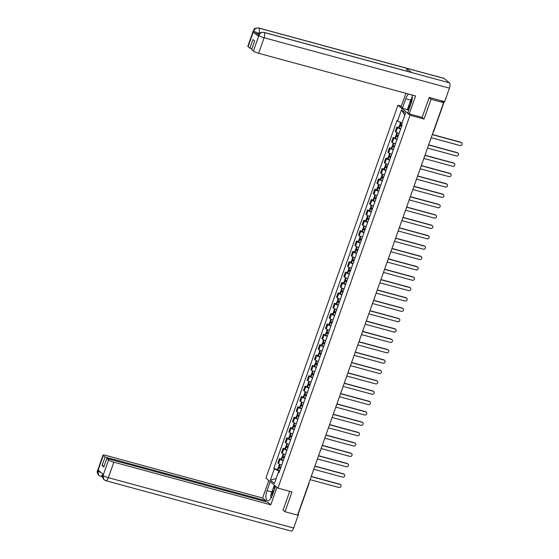 <?xml version="1.0" encoding="UTF-8"?>
<svg xmlns="http://www.w3.org/2000/svg" width="559" height="559" viewBox="0 0 559 559"><rect width="100%" height="100%" fill="white"/><g stroke="black" fill="none" stroke-linecap="round" stroke-linejoin="round"><path stroke-width="0.84" d="M401.362 106.147L397.952 105.218L265.909 478.106L277.949 488.112L409.999 115.231L424.05 119.053L431.059 99.257L443.601 102.667L297.542 515.139L284.999 511.73L292.008 491.934L277.949 488.112M283.071 510.129L284.999 511.73M431.059 99.257L429.137 97.657M443.126 102.269L443.427 101.431L441.47 100.9L443.601 102.667M443.427 101.431L444.237 101.542M400.635 129.115A3.284 0.545 -160.5 0 1 397.533 127.683L396.799 127.068L395.248 131.456L395.982 132.064A3.284 0.545 19.5 0 0 399.084 133.496M398.686 127.585L396.799 127.068M396.967 139.477A3.284 0.545 -160.5 0 1 393.864 138.038L393.131 137.43L391.579 141.811L392.313 142.426A3.284 0.545 19.5 0 0 395.416 143.859M395.017 137.94L393.131 137.43M393.298 149.84A3.284 0.545 -160.5 0 1 390.196 148.401L389.462 147.793L387.911 152.174L388.645 152.789A3.284 0.545 19.5 0 0 391.747 154.221M391.349 148.303L389.462 147.793M389.63 160.202A3.284 0.545 -160.5 0 1 386.528 158.763L385.794 158.155L384.243 162.536L384.976 163.151A3.284 0.545 19.5 0 0 388.079 164.584M387.68 158.665L385.794 158.155M385.962 170.565A3.284 0.545 -160.5 0 1 382.859 169.125L382.125 168.518L380.567 172.899L381.308 173.507A3.284 0.545 19.5 0 0 384.41 174.946M384.012 169.028L382.125 168.518M382.293 180.92A3.284 0.545 -160.5 0 1 379.191 179.488L378.457 178.88L376.899 183.261L377.632 183.869A3.284 0.545 19.5 0 0 380.735 185.308M380.344 179.39L378.457 178.88M378.625 191.283A3.284 0.545 -160.5 0 1 375.522 189.85L374.782 189.235L373.23 193.624L373.964 194.232A3.284 0.545 19.5 0 0 377.066 195.671M376.668 189.753L374.782 189.235M374.949 201.645A3.284 0.545 -160.5 0 1 371.847 200.213L371.113 199.598L369.562 203.986L370.296 204.594A3.284 0.545 19.5 0 0 373.398 206.033M373 200.115L371.113 199.598M371.281 212.008A3.284 0.545 -160.5 0 1 368.178 210.575L367.445 209.96L365.893 214.349L366.627 214.956A3.284 0.545 19.5 0 0 369.73 216.389M369.331 210.477L367.445 209.96M367.612 222.37A3.284 0.545 -160.5 0 1 364.51 220.931L363.776 220.323L362.225 224.704L362.959 225.319A3.284 0.545 19.5 0 0 366.061 226.751M365.663 220.833L363.776 220.323M363.944 232.733A3.284 0.545 -160.5 0 1 360.841 231.293L360.108 230.685L358.557 235.066L359.29 235.681A3.284 0.545 19.5 0 0 362.393 237.114M361.994 231.195L360.108 230.685M360.276 243.095A3.284 0.545 -160.5 0 1 357.173 241.656L356.439 241.048L354.888 245.429L355.622 246.044A3.284 0.545 19.5 0 0 358.724 247.476M358.326 241.558L356.439 241.048M356.607 253.458A3.284 0.545 -160.5 0 1 353.505 252.018L352.771 251.41L351.22 255.791L351.953 256.399A3.284 0.545 19.5 0 0 355.056 257.839M354.658 251.92L352.771 251.41M352.939 263.813A3.284 0.545 -160.5 0 1 349.836 262.381L349.102 261.773L347.544 266.154L348.285 266.762A3.284 0.545 19.5 0 0 351.387 268.201M350.989 262.283L349.102 261.773M349.27 274.176A3.284 0.545 -160.5 0 1 346.168 272.743L345.434 272.128L343.876 276.516L344.61 277.124A3.284 0.545 19.5 0 0 347.712 278.564M347.321 272.645L345.434 272.128M345.602 284.538A3.284 0.545 -160.5 0 1 342.499 283.106L341.759 282.491L340.207 286.879L340.941 287.487A3.284 0.545 19.5 0 0 344.044 288.919M343.645 283.008L341.759 282.491M341.926 294.9A3.284 0.545 -160.5 0 1 338.824 293.468L338.09 292.853L336.539 297.241L337.273 297.849A3.284 0.545 19.5 0 0 340.375 299.282M339.977 293.37L338.09 292.853M338.258 305.263A3.284 0.545 -160.5 0 1 335.155 303.823L334.422 303.216L332.871 307.597L333.604 308.212A3.284 0.545 19.5 0 0 336.707 309.644M336.308 303.726L334.422 303.216M334.589 315.625A3.284 0.545 -160.5 0 1 331.487 314.186L330.753 313.578L329.202 317.959L329.936 318.574A3.284 0.545 19.5 0 0 333.038 320.007M332.64 314.088L330.753 313.578M330.921 325.988A3.284 0.545 -160.5 0 1 327.819 324.548L327.085 323.94L325.534 328.322L326.267 328.937A3.284 0.545 19.5 0 0 329.37 330.369M328.971 324.451L327.085 323.94M327.253 336.343A3.284 0.545 -160.5 0 1 324.15 334.911L323.416 334.303L321.865 338.684L322.599 339.292A3.284 0.545 19.5 0 0 325.701 340.731M325.303 334.813L323.416 334.303M323.584 346.706A3.284 0.545 -160.5 0 1 320.482 345.273L319.748 344.665L318.197 349.047L318.93 349.654A3.284 0.545 19.5 0 0 322.033 351.094M321.635 345.176L319.748 344.665M319.916 357.068A3.284 0.545 -160.5 0 1 316.813 355.636L316.08 355.021L314.521 359.409L315.262 360.017A3.284 0.545 19.5 0 0 318.364 361.456M317.966 355.538L316.08 355.021M316.247 367.431A3.284 0.545 -160.5 0 1 313.145 365.998L312.404 365.383L310.853 369.772L311.587 370.379A3.284 0.545 19.5 0 0 314.689 371.812M314.298 365.9L312.404 365.383M312.579 377.793A3.284 0.545 -160.5 0 1 309.476 376.361L308.736 375.746L307.184 380.127L307.918 380.742A3.284 0.545 19.5 0 0 311.021 382.174M310.622 376.263L308.736 375.746M308.903 388.156A3.284 0.545 -160.5 0 1 305.801 386.716L305.067 386.108L303.516 390.489L304.25 391.104A3.284 0.545 19.5 0 0 307.352 392.537M306.954 386.618L305.067 386.108M305.235 398.518A3.284 0.545 -160.5 0 1 302.133 397.079L301.399 396.471L299.848 400.852L300.581 401.467A3.284 0.545 19.5 0 0 303.684 402.899M303.285 396.981L301.399 396.471M301.567 408.881A3.284 0.545 -160.5 0 1 298.464 407.441L297.73 406.833L296.179 411.214L296.913 411.829A3.284 0.545 19.5 0 0 300.015 413.262M299.617 407.343L297.73 406.833M297.898 419.236A3.284 0.545 -160.5 0 1 294.796 417.804L294.062 417.196L292.511 421.577L293.244 422.185A3.284 0.545 19.5 0 0 296.347 423.624M295.949 417.706L294.062 417.196M294.23 429.598A3.284 0.545 -160.5 0 1 291.127 428.166L290.394 427.551L288.842 431.939L289.576 432.547A3.284 0.545 19.5 0 0 292.678 433.987M292.28 428.068L290.394 427.551M290.561 439.961A3.284 0.545 -160.5 0 1 287.459 438.529L286.725 437.914L285.174 442.302L285.908 442.91A3.284 0.545 19.5 0 0 289.01 444.349M288.612 438.431L286.725 437.914M286.893 450.323A3.284 0.545 -160.5 0 1 283.79 448.891L283.057 448.276L281.498 452.664L282.239 453.272A3.284 0.545 19.5 0 0 285.342 454.705M284.943 448.793L283.057 448.276M283.224 460.686A3.284 0.545 -160.5 0 1 280.122 459.253L279.381 458.639L277.83 463.02L278.564 463.635A3.284 0.545 19.5 0 0 281.666 465.067M281.275 459.156L279.381 458.639M402.082 122.973L397.526 121.03L401.481 109.871L405.527 113.239L401.579 124.391L402.145 124.867L278.941 472.774L278.375 472.306L274.42 483.465L270.374 480.097L274.329 468.938L278.948 470.909L278.452 472.299M397.526 121.03L396.96 120.562L273.763 468.47L274.329 468.938M397.952 105.218L409.999 115.231M421.996 117.341L424.05 119.053M279.542 471.069L278.948 470.909M277.599 469.511L273.763 468.47M279.13 472.25L278.375 472.306M401.481 109.871L404.8 115.28M276.153 478.567L270.374 480.097M431.192 137.717L460.106 145.571A1.642 1.474 129.7 0 0 461.699 142.783A1.642 1.474 129.7 0 0 461.189 142.517L460.875 142.259A1.642 1.474 -50.3 0 1 461.531 142.664M401.942 125.419A5.429 0.901 -160.5 0 1 400.377 124.664L399.867 124.245L400.551 122.316M401.83 125.74L399.489 125.307L399.999 125.726A5.429 0.901 19.5 0 0 401.572 126.481M399.489 125.307L398.637 127.732L399.14 128.151A5.429 0.901 19.5 0 0 400.712 128.905M461.189 142.517L432.275 134.656M401.628 126.32A4.5 0.748 -160.5 0 1 400.649 125.838L401.774 125.901M460.875 142.259L432.331 134.495M263.813 32.303A4.395 1.782 105.2 0 1 264.093 32.45C261.703 32.059 259.977 33.051 258.915 35.413L258.579 35.084C259.83 34.225 257.776 32.492 263.813 32.303L411.298 72.397A4.395 1.782 105.2 0 1 411.578 72.544L449.401 82.823A4.395 1.782 105.2 0 1 449.436 88.14L444.65 101.654L429.207 97.455L422.15 117.383L409.23 113.868L407.839 112.722L411.179 103.289A8.036 3.263 -74.8 0 0 411.941 94.946M408.566 94.031A8.036 3.263 -74.8 0 0 405.764 98.782L402.424 108.215L401.034 107.062L405.911 93.311M409.23 113.868L415.575 95.938L258.635 53.28A4.29 0.713 -160.5 0 1 253.409 51.044L251.613 49.555L254.645 40.989L252.941 39.563L249.901 48.137L248.112 46.642A4.29 0.713 -160.5 0 1 247.847 46.236L253.339 30.731A4.29 0.713 19.5 0 0 253.604 31.129L248.112 46.642M408.755 110.151L402.424 108.215M253.339 30.731C254.618 29.872 252.465 28.167 258.572 27.95L443.874 78.323A4.395 1.782 105.2 0 1 444.167 78.477L406.351 68.198A4.395 1.782 105.2 0 1 406.91 71.203M449.401 82.823L444.167 78.477M449.436 88.14L264.127 37.767A4.395 1.782 105.2 0 0 264.093 32.45L411.578 72.544L406.351 68.198L258.866 28.104C256.483 27.712 254.75 28.698 253.674 31.066L253.604 31.129M258.894 34.399L258.572 34.309A4.29 0.713 -160.5 0 1 253.346 32.08L258.524 36.384A4.29 0.713 -160.5 0 1 258.265 35.979L258.579 35.084M249.901 48.137L251.92 48.682M407.399 109.571L409.335 104.114M409.502 105.05L407.784 109.885M271.877 491.99L266.992 490.662A8.036 3.263 -74.8 0 0 267.593 500.675A8.036 3.263 -74.8 0 0 272.408 495.169L275.601 486.162M266.992 490.662L270.179 481.655M268.795 480.502L262.597 498.013L265.832 500.703L105.113 457.017L103.317 455.522L97.818 471.153L98.202 470.189L103.38 474.493L103.052 475.506L108.614 459.931A4.29 0.713 19.5 0 0 113.84 462.16L108.348 477.672L293.657 528.038L298.443 514.525L297.821 514.357M265.525 501.577L265.832 500.703M104.093 466.136L102.073 465.584L103.785 467.01L106.818 458.436L267.544 502.129L270.787 504.819L113.84 462.16M276.984 487.315L270.787 504.819M262.597 498.013L105.651 455.354A4.29 0.713 19.5 0 0 103.059 455.124A4.29 0.713 19.5 0 0 103.317 455.522M293.657 528.038A4.395 1.782 105.2 0 1 291.022 531.05L105.714 480.677A4.395 1.782 105.2 0 0 108.348 477.672A4.29 0.713 -160.5 0 1 103.122 475.436M297.912 514.084L298.443 514.525M106.818 458.436L108.614 459.931M102.073 465.584L105.113 457.017M283.462 510.451L283.001 510.325L289.73 491.319M270.891 497.838A8.036 3.263 -74.8 0 0 270.898 498.335M273.183 488.58L274.399 485.163M274.783 485.485L273.791 488.286M101.249 472.718L97.881 471.083M102.828 474.032A4.395 1.782 105.2 0 1 100.473 476.324L98.866 475.492L97.811 471.16M105.714 480.677L104.051 479.797L103.052 475.506M412.172 99.027A4.647 1.887 -74.8 0 0 410.648 104.792M409.859 107.028L409.3 103.932L412.228 96.567M274.273 489.908A4.647 1.887 -74.8 0 0 271.87 496.525M270.961 498.237L270.528 495.812L273.065 488.643L275.07 487.665M427.523 148.072L456.437 155.933A1.642 1.474 129.7 0 0 458.031 153.145A1.642 1.474 129.7 0 0 457.521 152.88L457.206 152.621A1.642 1.474 -50.3 0 1 457.863 153.026M398.274 135.781A5.429 0.901 -160.5 0 1 396.708 135.026L396.198 134.607L396.904 132.616M398.162 136.103L395.821 135.669L396.331 136.089A5.429 0.901 19.5 0 0 397.896 136.843M395.821 135.669L394.961 138.094L395.472 138.513A5.429 0.901 19.5 0 0 397.044 139.268M457.521 152.88L428.606 145.019M397.959 136.682A4.5 0.748 -160.5 0 1 396.981 136.2L398.106 136.263M457.206 152.621L428.662 144.858M423.855 158.435L452.769 166.296A1.642 1.474 129.7 0 0 454.355 163.507A1.642 1.474 129.7 0 0 453.845 163.242L453.538 162.983A1.642 1.474 -50.3 0 1 454.194 163.389M394.605 146.144A5.429 0.901 -160.5 0 1 393.04 145.389L392.53 144.97L393.236 142.978M394.493 146.465L392.152 146.032L392.663 146.451A5.429 0.901 19.5 0 0 394.228 147.206M392.152 146.032L391.293 148.456L391.803 148.876A5.429 0.901 19.5 0 0 393.375 149.63M453.845 163.242L424.938 155.381M394.284 147.045A4.5 0.748 -160.5 0 1 393.312 146.563L394.437 146.626M453.538 162.983L424.994 155.22M420.186 168.797L449.101 176.658A1.642 1.474 129.7 0 0 450.687 173.863A1.642 1.474 129.7 0 0 450.177 173.604L449.869 173.339A1.642 1.474 -50.3 0 1 450.519 173.751M390.937 156.506A5.429 0.901 -160.5 0 1 389.371 155.751L388.861 155.332L389.567 153.341M390.825 156.827L388.484 156.394L388.994 156.813A5.429 0.901 19.5 0 0 390.559 157.568M388.484 156.394L387.625 158.819L388.135 159.238A5.429 0.901 19.5 0 0 389.7 159.993M450.177 173.604L421.269 165.743M390.615 157.407A4.5 0.748 -160.5 0 1 389.644 156.925L390.769 156.988M449.869 173.339L421.325 165.583M416.518 179.159L445.425 187.02A1.642 1.474 129.7 0 0 447.018 184.225A1.642 1.474 129.7 0 0 446.508 183.967L446.194 183.701A1.642 1.474 -50.3 0 1 446.851 184.107M387.268 166.868A5.429 0.901 -160.5 0 1 385.703 166.114L385.193 165.688L385.899 163.703M387.156 167.19L384.816 166.757L385.326 167.176A5.429 0.901 19.5 0 0 386.891 167.931M384.816 166.757L383.956 169.174L384.466 169.601A5.429 0.901 19.5 0 0 386.031 170.355M446.508 183.967L417.601 176.106M386.947 167.77A4.5 0.748 -160.5 0 1 385.969 167.288L387.101 167.351M446.194 183.701L417.657 175.945M412.849 189.522L441.757 197.383A1.642 1.474 129.7 0 0 443.35 194.588A1.642 1.474 129.7 0 0 442.84 194.322L442.525 194.064A1.642 1.474 -50.3 0 1 443.182 194.469M383.6 177.231A5.429 0.901 -160.5 0 1 382.028 176.476L381.524 176.05L382.223 174.066M383.488 177.552L381.147 177.112L381.657 177.538A5.429 0.901 19.5 0 0 383.222 178.293M381.147 177.112L380.288 179.537L380.798 179.963A5.429 0.901 19.5 0 0 382.363 180.718M442.84 194.322L413.933 186.468M383.278 178.132A4.5 0.748 -160.5 0 1 382.3 177.65L383.425 177.713M442.525 194.064L413.988 186.308M409.181 199.884L438.088 207.745A1.642 1.474 129.7 0 0 439.681 204.95A1.642 1.474 129.7 0 0 439.171 204.685L438.857 204.426A1.642 1.474 -50.3 0 1 439.514 204.832M379.931 187.593A5.429 0.901 -160.5 0 1 378.359 186.832L377.856 186.413L378.555 184.428M379.813 187.915L377.479 187.475L377.982 187.894A5.429 0.901 19.5 0 0 379.554 188.656M377.479 187.475L376.619 189.899L377.129 190.319A5.429 0.901 19.5 0 0 378.695 191.08M439.171 204.685L410.257 196.831M379.61 188.495A4.5 0.748 -160.5 0 1 378.632 188.013L379.757 188.069M438.857 204.426L410.32 196.67M405.513 210.247L434.42 218.101A1.642 1.474 129.7 0 0 436.013 215.313A1.642 1.474 129.7 0 0 435.503 215.047L435.188 214.789A1.642 1.474 -50.3 0 1 435.845 215.194M376.263 197.949A5.429 0.901 -160.5 0 1 374.691 197.194L374.188 196.775L374.886 194.791M376.144 198.27L373.81 197.837L374.313 198.256A5.429 0.901 19.5 0 0 375.886 199.011M373.81 197.837L372.951 200.262L373.461 200.681A5.429 0.901 19.5 0 0 375.026 201.436M435.503 215.047L406.589 207.186M375.941 198.857A4.5 0.748 -160.5 0 1 374.963 198.368L376.088 198.431M435.188 214.789L406.645 207.033M401.837 220.609L430.751 228.463A1.642 1.474 129.7 0 0 432.345 225.675A1.642 1.474 129.7 0 0 431.834 225.41L431.52 225.151A1.642 1.474 -50.3 0 1 432.177 225.556M372.594 208.311A5.429 0.901 -160.5 0 1 371.022 207.557L370.512 207.137L371.218 205.153M372.476 208.633L370.142 208.2L370.645 208.619A5.429 0.901 19.5 0 0 372.217 209.373M370.142 208.2L369.282 210.624L369.785 211.043A5.429 0.901 19.5 0 0 371.358 211.798M431.834 225.41L402.92 217.549M372.273 209.213A4.5 0.748 -160.5 0 1 371.295 208.731L372.42 208.793M431.52 225.151L402.976 217.388M398.169 230.965L427.083 238.826A1.642 1.474 129.7 0 0 428.676 236.038A1.642 1.474 129.7 0 0 428.166 235.772L427.852 235.514A1.642 1.474 -50.3 0 1 428.508 235.919M368.919 218.674A5.429 0.901 -160.5 0 1 367.354 217.919L366.844 217.5L367.549 215.508M368.807 218.995L366.466 218.562L366.977 218.981A5.429 0.901 19.5 0 0 368.549 219.736M366.466 218.562L365.614 220.987L366.117 221.406A5.429 0.901 19.5 0 0 367.689 222.161M428.166 235.772L399.252 227.911M368.605 219.575A4.5 0.748 -160.5 0 1 367.626 219.093L368.751 219.156M427.852 235.514L399.308 227.751M394.5 241.327L423.415 249.188A1.642 1.474 129.7 0 0 425.001 246.4A1.642 1.474 129.7 0 0 424.498 246.135L424.183 245.876A1.642 1.474 -50.3 0 1 424.84 246.281M365.251 229.036A5.429 0.901 -160.5 0 1 363.685 228.282L363.175 227.862L363.881 225.871M365.139 229.358L362.798 228.924L363.308 229.344A5.429 0.901 19.5 0 0 364.873 230.098M362.798 228.924L361.939 231.349L362.449 231.768A5.429 0.901 19.5 0 0 364.021 232.523M424.498 246.135L395.583 238.274M364.936 229.938A4.5 0.748 -160.5 0 1 363.958 229.456L365.083 229.518M424.183 245.876L395.639 238.113M390.832 251.69L419.746 259.551A1.642 1.474 129.7 0 0 421.332 256.756A1.642 1.474 129.7 0 0 420.822 256.497L420.515 256.232A1.642 1.474 -50.3 0 1 421.172 256.637M361.582 239.399A5.429 0.901 -160.5 0 1 360.017 238.644L359.507 238.225L360.213 236.233M361.47 239.72L359.13 239.287L359.64 239.706A5.429 0.901 19.5 0 0 361.205 240.461M359.13 239.287L358.27 241.712L358.78 242.131A5.429 0.901 19.5 0 0 360.345 242.886M420.822 256.497L391.915 248.636M361.261 240.3A4.5 0.748 -160.5 0 1 360.289 239.818L361.414 239.881M420.515 256.232L391.971 248.476M387.163 262.052L416.071 269.913A1.642 1.474 129.7 0 0 417.664 267.118A1.642 1.474 129.7 0 0 417.154 266.86L416.846 266.594A1.642 1.474 -50.3 0 1 417.496 266.999M357.914 249.761A5.429 0.901 -160.5 0 1 356.349 249.007L355.838 248.58L356.544 246.596M357.802 250.083L355.461 249.649L355.971 250.069A5.429 0.901 19.5 0 0 357.536 250.823M355.461 249.649L354.602 252.067L355.112 252.493A5.429 0.901 19.5 0 0 356.677 253.248M417.154 266.86L388.246 258.999M357.592 250.663A4.5 0.748 -160.5 0 1 356.621 250.18L357.746 250.243M416.846 266.594L388.302 258.838M383.495 272.415L412.402 280.276A1.642 1.474 129.7 0 0 413.995 277.481A1.642 1.474 129.7 0 0 413.485 277.215L413.171 276.957A1.642 1.474 -50.3 0 1 413.828 277.362M354.245 260.124A5.429 0.901 -160.5 0 1 352.68 259.369L352.17 258.943L352.876 256.958M354.133 260.445L351.793 260.005L352.303 260.431A5.429 0.901 19.5 0 0 353.868 261.186M351.793 260.005L350.933 262.43L351.443 262.856A5.429 0.901 19.5 0 0 353.008 263.61M413.485 277.215L384.578 269.361M353.924 261.025A4.5 0.748 -160.5 0 1 352.946 260.543L354.078 260.606M413.171 276.957L384.634 269.2M379.827 282.777L408.734 290.638A1.642 1.474 129.7 0 0 410.327 287.843A1.642 1.474 129.7 0 0 409.817 287.578L409.502 287.319A1.642 1.474 -50.3 0 1 410.159 287.724M350.577 270.486A5.429 0.901 -160.5 0 1 349.005 269.724L348.502 269.305L349.2 267.321M350.465 270.808L348.124 270.367L348.634 270.787A5.429 0.901 19.5 0 0 350.2 271.548M348.124 270.367L347.265 272.792L347.775 273.211A5.429 0.901 19.5 0 0 349.34 273.973M409.817 287.578L380.91 279.724M350.255 271.388A4.5 0.748 -160.5 0 1 349.277 270.898L350.402 270.961M409.502 287.319L380.965 279.563M376.158 293.14L405.065 300.994A1.642 1.474 129.7 0 0 406.659 298.206A1.642 1.474 129.7 0 0 406.148 297.94L405.834 297.681A1.642 1.474 -50.3 0 1 406.491 298.087M346.908 280.842A5.429 0.901 -160.5 0 1 345.336 280.087L344.833 279.668L345.532 277.683M346.79 281.163L344.456 280.73L344.959 281.149A5.429 0.901 19.5 0 0 346.531 281.904M344.456 280.73L343.596 283.154L344.106 283.574A5.429 0.901 19.5 0 0 345.672 284.328M406.148 297.94L377.234 290.079M346.587 281.75A4.5 0.748 -160.5 0 1 345.609 281.261L346.734 281.324M405.834 297.681L377.297 289.925M372.483 303.502L401.397 311.356A1.642 1.474 129.7 0 0 402.99 308.568A1.642 1.474 129.7 0 0 402.48 308.302L402.166 308.044A1.642 1.474 -50.3 0 1 402.822 308.449M343.24 291.204A5.429 0.901 -160.5 0 1 341.668 290.449L341.165 290.03L341.863 288.046M343.121 291.525L340.787 291.092L341.29 291.512A5.429 0.901 19.5 0 0 342.863 292.266M340.787 291.092L339.928 293.517L340.431 293.936A5.429 0.901 19.5 0 0 342.003 294.691M402.48 308.302L373.566 300.442M342.919 292.105A4.5 0.748 -160.5 0 1 341.94 291.623L343.065 291.686M402.166 308.044L373.622 300.281M368.814 313.858L397.728 321.718A1.642 1.474 129.7 0 0 399.322 318.93A1.642 1.474 129.7 0 0 398.812 318.665L398.497 318.406A1.642 1.474 -50.3 0 1 399.154 318.812M339.572 301.567A5.429 0.901 -160.5 0 1 337.999 300.812L337.489 300.393L338.195 298.401M339.453 301.888L337.119 301.455L337.622 301.874A5.429 0.901 19.5 0 0 339.194 302.629M337.119 301.455L336.259 303.879L336.763 304.299A5.429 0.901 19.5 0 0 338.335 305.053M398.812 318.665L369.897 310.804M339.25 302.468A4.5 0.748 -160.5 0 1 338.272 301.986L339.397 302.049M398.497 318.406L369.953 310.643M365.146 324.22L394.06 332.081A1.642 1.474 129.7 0 0 395.653 329.286A1.642 1.474 129.7 0 0 395.143 329.027L394.829 328.762A1.642 1.474 -50.3 0 1 395.486 329.174M335.896 311.929A5.429 0.901 -160.5 0 1 334.331 311.174L333.821 310.755L334.527 308.764M335.784 312.25L333.443 311.817L333.954 312.236A5.429 0.901 19.5 0 0 335.526 312.991M333.443 311.817L332.591 314.242L333.094 314.661A5.429 0.901 19.5 0 0 334.666 315.416M395.143 329.027L366.229 321.166M335.582 312.83A4.5 0.748 -160.5 0 1 334.603 312.348L335.728 312.411M394.829 328.762L366.285 321.006M361.477 334.582L390.392 342.443A1.642 1.474 129.7 0 0 391.978 339.648A1.642 1.474 129.7 0 0 391.475 339.39L391.16 339.124A1.642 1.474 -50.3 0 1 391.817 339.53M332.228 322.291A5.429 0.901 -160.5 0 1 330.662 321.537L330.152 321.118L330.858 319.126M332.116 322.613L329.775 322.18L330.285 322.599A5.429 0.901 19.5 0 0 331.85 323.354M329.775 322.18L328.916 324.604L329.426 325.024A5.429 0.901 19.5 0 0 330.998 325.778M391.475 339.39L362.56 331.529M331.913 323.193A4.5 0.748 -160.5 0 1 330.935 322.711L332.06 322.774M391.16 339.124L362.616 331.368M357.809 344.945L386.723 352.806A1.642 1.474 129.7 0 0 388.309 350.011A1.642 1.474 129.7 0 0 387.799 349.745L387.492 349.487A1.642 1.474 -50.3 0 1 388.149 349.892M328.559 332.654A5.429 0.901 -160.5 0 1 326.994 331.899L326.484 331.473L327.19 329.489M328.447 332.975L326.107 332.535L326.617 332.961A5.429 0.901 19.5 0 0 328.182 333.716M326.107 332.535L325.247 334.96L325.757 335.386A5.429 0.901 19.5 0 0 327.322 336.141M387.799 349.745L358.892 341.891M328.238 333.555A4.5 0.748 -160.5 0 1 327.267 333.073L328.392 333.136M387.492 349.487L358.948 341.731M354.14 355.307L383.048 363.168A1.642 1.474 129.7 0 0 384.641 360.373A1.642 1.474 129.7 0 0 384.131 360.108L383.823 359.849A1.642 1.474 -50.3 0 1 384.473 360.255M324.891 343.016A5.429 0.901 -160.5 0 1 323.326 342.255L322.816 341.835L323.521 339.851M324.779 343.338L322.438 342.898L322.948 343.324A5.429 0.901 19.5 0 0 324.513 344.078M322.438 342.898L321.579 345.322L322.089 345.748A5.429 0.901 19.5 0 0 323.654 346.503M384.131 360.108L355.224 352.254M324.569 343.918A4.5 0.748 -160.5 0 1 323.591 343.436L324.723 343.499M383.823 359.849L355.279 352.093M350.472 365.67L379.379 373.524A1.642 1.474 129.7 0 0 380.972 370.736A1.642 1.474 129.7 0 0 380.462 370.47L380.148 370.212A1.642 1.474 -50.3 0 1 380.805 370.617M321.222 353.372A5.429 0.901 -160.5 0 1 319.657 352.617L319.147 352.198L319.853 350.214M321.111 353.7L318.77 353.26L319.28 353.679A5.429 0.901 19.5 0 0 320.845 354.441M318.77 353.26L317.91 355.685L318.42 356.104A5.429 0.901 19.5 0 0 319.986 356.866M380.462 370.47L351.555 362.616M320.901 354.28A4.5 0.748 -160.5 0 1 319.923 353.791L321.055 353.854M380.148 370.212L351.611 362.456M346.804 376.032L375.711 383.886A1.642 1.474 129.7 0 0 377.304 381.098A1.642 1.474 129.7 0 0 376.794 380.833L376.48 380.574A1.642 1.474 -50.3 0 1 377.136 380.979M317.554 363.734A5.429 0.901 -160.5 0 1 315.982 362.98L315.479 362.56L316.177 360.576M317.442 364.056L315.101 363.623L315.611 364.042A5.429 0.901 19.5 0 0 317.177 364.796M315.101 363.623L314.242 366.047L314.752 366.466A5.429 0.901 19.5 0 0 316.317 367.221M376.794 380.833L347.887 372.972M317.233 364.643A4.5 0.748 -160.5 0 1 316.254 364.154L317.379 364.216M376.48 380.574L347.943 372.818M343.135 386.395L372.042 394.249A1.642 1.474 129.7 0 0 373.636 391.461A1.642 1.474 129.7 0 0 373.126 391.195L372.811 390.937A1.642 1.474 -50.3 0 1 373.468 391.342M313.885 374.097A5.429 0.901 -160.5 0 1 312.313 373.342L311.81 372.923L312.509 370.938M313.767 374.418L311.433 373.985L311.936 374.404A5.429 0.901 19.5 0 0 313.508 375.159M311.433 373.985L310.573 376.41L311.083 376.829A5.429 0.901 19.5 0 0 312.649 377.584M373.126 391.195L344.211 383.334M313.564 374.998A4.5 0.748 -160.5 0 1 312.586 374.516L313.711 374.579M372.811 390.937L344.274 383.174M339.46 396.75L368.374 404.611A1.642 1.474 129.7 0 0 369.967 401.823A1.642 1.474 129.7 0 0 369.457 401.558L369.143 401.299A1.642 1.474 -50.3 0 1 369.799 401.704M310.217 384.459A5.429 0.901 -160.5 0 1 308.645 383.705L308.135 383.285L308.841 381.294M310.098 384.781L307.764 384.347L308.268 384.767A5.429 0.901 19.5 0 0 309.84 385.521M307.764 384.347L306.905 386.772L307.408 387.191A5.429 0.901 19.5 0 0 308.98 387.946M369.457 401.558L340.543 393.697M309.896 385.361A4.5 0.748 -160.5 0 1 308.917 384.878L310.042 384.941M369.143 401.299L340.599 393.536M335.791 407.113L364.706 414.974A1.642 1.474 129.7 0 0 366.299 412.179A1.642 1.474 129.7 0 0 365.789 411.92L365.474 411.655A1.642 1.474 -50.3 0 1 366.131 412.067M306.549 394.822A5.429 0.901 -160.5 0 1 304.976 394.067L304.466 393.648L305.172 391.656M306.43 395.143L304.096 394.71L304.599 395.129A5.429 0.901 19.5 0 0 306.171 395.884M304.096 394.71L303.237 397.135L303.74 397.554A5.429 0.901 19.5 0 0 305.312 398.308M365.789 411.92L336.874 404.059M306.227 395.723A4.5 0.748 -160.5 0 1 305.249 395.241L306.374 395.304M365.474 411.655L336.93 403.898M332.123 417.475L361.037 425.336A1.642 1.474 129.7 0 0 362.63 422.541A1.642 1.474 129.7 0 0 362.12 422.283L361.806 422.017A1.642 1.474 -50.3 0 1 362.463 422.422M302.873 405.184A5.429 0.901 -160.5 0 1 301.308 404.43L300.798 404.01L301.504 402.019M302.761 405.506L300.421 405.072L300.931 405.492A5.429 0.901 19.5 0 0 302.503 406.246M300.421 405.072L299.568 407.497L300.071 407.916A5.429 0.901 19.5 0 0 301.643 408.671M362.12 422.283L333.206 414.422M302.559 406.086A4.5 0.748 -160.5 0 1 301.581 405.603L302.705 405.666M361.806 422.017L333.262 414.261M328.454 427.838L357.369 435.699A1.642 1.474 129.7 0 0 358.955 432.904A1.642 1.474 129.7 0 0 358.452 432.638L358.137 432.38A1.642 1.474 -50.3 0 1 358.794 432.785M299.205 415.547A5.429 0.901 -160.5 0 1 297.64 414.792L297.129 414.366L297.835 412.381M299.093 415.868L296.752 415.428L297.262 415.854A5.429 0.901 19.5 0 0 298.827 416.609M296.752 415.428L295.893 417.852L296.403 418.279A5.429 0.901 19.5 0 0 297.975 419.033M358.452 432.638L329.537 424.784M298.89 416.448A4.5 0.748 -160.5 0 1 297.912 415.966L299.037 416.029M358.137 432.38L329.593 424.623M324.786 438.2L353.7 446.061A1.642 1.474 129.7 0 0 355.286 443.266A1.642 1.474 129.7 0 0 354.776 443.001L354.469 442.742A1.642 1.474 -50.3 0 1 355.126 443.147M295.536 425.909A5.429 0.901 -160.5 0 1 293.971 425.147L293.461 424.728L294.167 422.744M295.425 426.231L293.084 425.79L293.594 426.217A5.429 0.901 19.5 0 0 295.159 426.971M293.084 425.79L292.224 428.215L292.734 428.641A5.429 0.901 19.5 0 0 294.3 429.396M354.776 443.001L325.869 435.147M295.215 426.81A4.5 0.748 -160.5 0 1 294.244 426.328L295.369 426.391M354.469 442.742L325.925 434.986M321.118 448.563L350.025 456.417A1.642 1.474 129.7 0 0 351.618 453.629A1.642 1.474 129.7 0 0 351.108 453.363L350.793 453.104A1.642 1.474 -50.3 0 1 351.45 453.51M291.868 436.265A5.429 0.901 -160.5 0 1 290.303 435.51L289.793 435.091L290.498 433.106M291.756 436.593L289.415 436.153L289.925 436.572A5.429 0.901 19.5 0 0 291.491 437.334M289.415 436.153L288.556 438.577L289.066 438.997A5.429 0.901 19.5 0 0 290.631 439.758M351.108 453.363L322.201 445.502M291.546 437.173A4.5 0.748 -160.5 0 1 290.568 436.684L291.7 436.747M350.793 453.104L322.257 445.348M317.449 458.925L346.356 466.779A1.642 1.474 129.7 0 0 347.95 463.991A1.642 1.474 129.7 0 0 347.439 463.725L347.125 463.467A1.642 1.474 -50.3 0 1 347.782 463.872M288.199 446.627A5.429 0.901 -160.5 0 1 286.634 445.872L286.124 445.453L286.83 443.469M288.088 446.948L285.747 446.515L286.257 446.934A5.429 0.901 19.5 0 0 287.822 447.689M285.747 446.515L284.887 448.94L285.397 449.359A5.429 0.901 19.5 0 0 286.963 450.114M347.439 463.725L318.532 455.864M287.878 447.528A4.5 0.748 -160.5 0 1 286.9 447.046L288.032 447.109M347.125 463.467L318.588 455.704M313.781 469.281L342.688 477.141A1.642 1.474 129.7 0 0 344.281 474.353A1.642 1.474 129.7 0 0 343.771 474.088L343.457 473.829A1.642 1.474 -50.3 0 1 344.113 474.235M284.531 456.989A5.429 0.901 -160.5 0 1 282.959 456.235L282.456 455.816L283.154 453.831M284.419 457.311L282.078 456.878L282.588 457.297A5.429 0.901 19.5 0 0 284.154 458.052M282.078 456.878L281.219 459.302L281.729 459.722A5.429 0.901 19.5 0 0 283.294 460.476M343.771 474.088L314.864 466.227M284.21 457.891A4.5 0.748 -160.5 0 1 283.231 457.409L284.356 457.472M343.457 473.829L314.92 466.066M310.112 479.643L339.02 487.504A1.642 1.474 129.7 0 0 340.613 484.716A1.642 1.474 129.7 0 0 340.103 484.45L339.788 484.192A1.642 1.474 -50.3 0 1 340.445 484.597M280.863 467.352A5.429 0.901 -160.5 0 1 279.29 466.597L278.787 466.178L279.486 464.187M280.744 467.673L278.41 467.24L278.913 467.659A5.429 0.901 19.5 0 0 280.485 468.414M278.41 467.24L277.55 469.665L278.061 470.084A5.429 0.901 19.5 0 0 279.626 470.839M340.103 484.45L311.188 476.589M280.541 468.253A4.5 0.748 -160.5 0 1 279.563 467.771L280.688 467.834M339.788 484.192L311.251 476.429M282.239 453.272L283.79 448.891M285.908 442.91L287.459 438.529M289.576 432.547L291.127 428.166M293.244 422.185L294.796 417.804M296.913 411.829L298.464 407.441M300.581 401.467L302.133 397.079M304.25 391.104L305.801 386.716M307.918 380.742L309.476 376.361M311.587 370.379L313.145 365.998M315.262 360.017L316.813 355.636M318.93 349.654L320.482 345.273M322.599 339.292L324.15 334.911M326.267 328.937L327.819 324.548M329.936 318.574L331.487 314.186M333.604 308.212L335.155 303.823M337.273 297.849L338.824 293.468M340.941 287.487L342.499 283.106M344.61 277.124L346.168 272.743M348.285 266.762L349.836 262.381M351.953 256.399L353.505 252.018M355.622 246.044L357.173 241.656M359.29 235.681L360.841 231.293M362.959 225.319L364.51 220.931M366.627 214.956L368.178 210.575M370.296 204.594L371.847 200.213M373.964 194.232L375.522 189.85M377.632 183.869L379.191 179.488M381.308 173.507L382.859 169.125M384.976 163.151L386.528 158.763M388.645 152.789L390.196 148.401M392.313 142.426L393.864 138.038M395.982 132.064L397.533 127.683M278.564 463.635L280.122 459.253M400.377 124.664L401.124 122.561M400.314 124.629L401.055 122.533M399.077 128.116L399.937 125.691M399.14 128.151L399.999 125.726M253.346 32.08L253.667 31.066M253.409 51.044L258.908 35.42M258.838 35.49L258.524 36.384M258.901 35.538A4.29 0.713 -160.5 0 0 264.127 37.767L258.635 53.28M259.481 33.575L258.887 33.414L258.572 34.309M410.648 100.11L405.764 98.782M258.572 27.95A4.395 1.782 105.2 0 1 258.866 28.104A4.395 1.782 105.2 0 1 258.887 33.414L253.66 31.185M98.866 475.492C97.196 473.228 96.763 471.607 97.566 470.629A4.29 0.713 19.5 0 0 97.825 471.034M104.051 479.797C102.437 477.582 102.024 475.982 102.8 474.989L103.066 475.388M396.708 135.026L397.47 132.881M396.645 134.992L397.4 132.853M395.409 138.478L396.268 136.054M395.472 138.513L396.331 136.089M393.04 145.389L393.795 143.244M392.97 145.354L393.732 143.216M391.74 148.841L392.6 146.416M391.803 148.876L392.663 146.451M389.371 155.751L390.126 153.606M389.302 155.716L390.063 153.578M388.072 159.203L388.924 156.779M388.135 159.238L388.994 156.813M385.703 166.114L386.458 163.969M385.633 166.079L386.395 163.934M384.396 169.566L385.256 167.141M384.466 169.601L385.326 167.176M382.028 176.476L382.789 174.331M381.965 176.434L382.719 174.296M380.728 179.921L381.587 177.496M380.798 179.963L381.657 177.538M378.359 186.832L379.121 184.687M378.296 186.797L379.051 184.659M377.059 190.284L377.919 187.859M377.129 190.319L377.982 187.894M374.691 197.194L375.452 195.049M374.628 197.159L375.382 195.021M373.391 200.646L374.25 198.221M373.461 200.681L374.313 198.256M371.022 207.557L371.784 205.412M370.959 207.522L371.714 205.384M369.723 211.009L370.582 208.584M369.785 211.043L370.645 208.619M367.354 217.919L368.115 215.774M367.291 217.884L368.046 215.746M366.054 221.371L366.914 218.946M366.117 221.406L366.977 218.981M363.685 228.282L364.447 226.136M363.623 228.247L364.377 226.109M362.386 231.733L363.245 229.309M362.449 231.768L363.308 229.344M360.017 238.644L360.772 236.499M359.947 238.609L360.709 236.471M358.717 242.096L359.577 239.671M358.78 242.131L359.64 239.706M356.349 249.007L357.103 246.861M356.279 248.972L357.04 246.826M355.049 252.458L355.901 250.034M355.112 252.493L355.971 250.069M352.68 259.369L353.435 257.224M352.61 259.327L353.372 257.189M351.373 262.814L352.233 260.389M351.443 262.856L352.303 260.431M349.005 269.724L349.766 267.579M348.942 269.69L349.696 267.551M347.705 273.176L348.564 270.752M347.775 273.211L348.634 270.787M345.336 280.087L346.098 277.942M345.273 280.052L346.028 277.914M344.037 283.539L344.896 281.114M344.106 283.574L344.959 281.149M341.668 290.449L342.429 288.304M341.605 290.414L342.36 288.276M340.368 293.901L341.228 291.477M340.431 293.936L341.29 291.512M337.999 300.812L338.761 298.667M337.936 300.777L338.691 298.639M336.7 304.264L337.559 301.839M336.763 304.299L337.622 301.874M334.331 311.174L335.093 309.029M334.268 311.139L335.023 309.001M333.031 314.626L333.891 312.202M333.094 314.661L333.954 312.236M330.662 321.537L331.424 319.392M330.6 321.502L331.354 319.364M329.363 324.989L330.222 322.564M329.426 325.024L330.285 322.599M326.994 331.899L327.749 329.754M326.924 331.857L327.686 329.719M325.694 335.351L326.554 332.926M325.757 335.386L326.617 332.961M323.326 342.255L324.08 340.117M323.256 342.22L324.017 340.082M322.026 345.707L322.878 343.282M322.089 345.748L322.948 343.324M319.657 352.617L320.412 350.472M319.587 352.582L320.349 350.444M318.351 356.069L319.21 353.644M318.42 356.104L319.28 353.679M315.982 362.98L316.743 360.834M315.919 362.945L316.673 360.807M314.682 366.431L315.542 364.007M314.752 366.466L315.611 364.042M312.313 373.342L313.075 371.197M312.25 373.307L313.005 371.169M311.014 376.794L311.873 374.369M311.083 376.829L311.936 374.404M308.645 383.705L309.406 381.559M308.582 383.67L309.337 381.531M307.345 387.156L308.205 384.732M307.408 387.191L308.268 384.767M304.976 394.067L305.738 391.922M304.914 394.032L305.668 391.894M303.677 397.519L304.536 395.094M303.74 397.554L304.599 395.129M301.308 404.43L302.07 402.284M301.245 404.395L302 402.249M300.008 407.881L300.868 405.457M300.071 407.916L300.931 405.492M297.64 414.792L298.401 412.647M297.577 414.75L298.331 412.612M296.34 418.244L297.199 415.819M296.403 418.279L297.262 415.854M293.971 425.147L294.726 423.002M293.901 425.113L294.663 422.974M292.671 428.599L293.531 426.175M292.734 428.641L293.594 426.217M290.303 435.51L291.057 433.365M290.233 435.475L290.994 433.337M289.003 438.962L289.855 436.537M289.066 438.997L289.925 436.572M286.634 445.872L287.389 443.727M286.564 445.837L287.326 443.699M285.328 449.324L286.187 446.9M285.397 449.359L286.257 446.934M282.959 456.235L283.72 454.09M282.896 456.2L283.651 454.062M281.659 459.687L282.519 457.262M281.729 459.722L282.588 457.297M279.29 466.597L280.052 464.452M279.227 466.562L279.982 464.424M277.991 470.049L278.85 467.624M278.061 470.084L278.913 467.659M298.226 513.973L308.882 483.884A1.432 1.432 0 0 0 308.91 483.025M444.272 101.556L433.637 131.596A1.432 1.432 0 0 1 433.12 132.28M102.563 476.89L100.473 476.324M103.059 455.124L97.566 470.629M102.8 474.989L103.073 474.235"/></g></svg>
